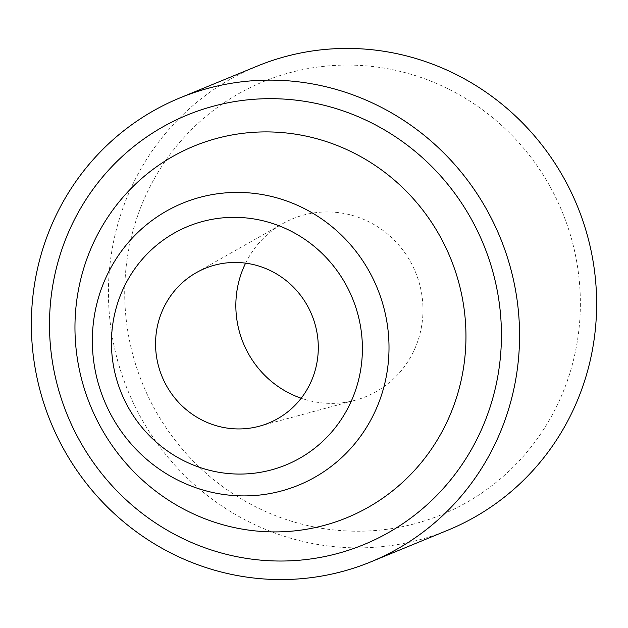 <?xml version="1.0" encoding="UTF-8"?>
<svg xmlns="http://www.w3.org/2000/svg" width="628" height="628" viewBox="0 0 628 628"><rect width="100%" height="100%" fill="white"/><g stroke="black" fill="none" stroke-linecap="round" stroke-linejoin="round"><path stroke-width="0.47" stroke-dasharray="3.14 2.35" d="M447.952 530.15A250.855 242.942 67.6 0 1 346.004 547.569A250.855 242.942 67.6 0 1 112.71 339.136A250.855 242.942 67.6 0 1 257.119 66.152M346.444 530.943A234.126 226.747 67.6 0 1 124.791 286.666A234.126 226.747 67.6 0 1 358.635 65.359A234.126 226.747 67.6 0 1 580.288 309.635A234.126 226.747 67.6 0 1 346.444 530.943M245.611 263.156A96.163 93.125 67.6 0 1 282.647 223.686A96.163 93.125 67.6 0 1 331.922 212.052A96.163 93.125 67.6 0 1 422.236 297.719A96.163 93.125 67.6 0 1 355.26 400.24A96.163 93.125 67.6 0 1 326.913 403.27A96.163 93.125 67.6 0 1 301.173 398.246M259.403 426.2L355.26 400.24M196.258 272.685L282.647 223.686"/><path stroke-width="0.94" d="M268.933 579.267A250.855 242.942 67.6 0 1 35.639 370.834A250.855 242.942 67.6 0 1 180.048 97.85A250.855 242.942 67.6 0 1 281.996 80.431A250.855 242.942 67.6 0 1 515.29 288.864A250.855 242.942 67.6 0 1 370.881 561.848A250.855 242.942 67.6 0 1 268.933 579.267M234.746 428.838A83.618 80.981 67.6 0 1 158.052 364.334A83.618 80.981 67.6 0 1 196.258 272.685A83.618 80.981 67.6 0 1 239.103 262.559A83.618 80.981 67.6 0 1 317.642 337.055A83.618 80.981 67.6 0 1 259.403 426.2A83.618 80.981 67.6 0 1 234.746 428.838M180.048 97.85L257.119 66.152A250.855 242.942 67.6 0 1 359.067 48.733A250.855 242.942 67.6 0 1 592.361 257.166A250.855 242.942 67.6 0 1 447.952 530.15L370.881 561.848M301.173 398.246A96.163 93.125 67.6 0 1 235.877 302.939A96.163 93.125 67.6 0 1 245.611 263.156M275.692 132.147A200.905 194.57 67.6 0 1 465.89 341.765A200.905 194.57 67.6 0 1 265.228 531.665A200.905 194.57 67.6 0 1 75.03 322.046A200.905 194.57 67.6 0 1 275.692 132.147M269.42 560.749A232.227 224.903 -112.4 0 0 501.356 341.247A232.227 224.903 -112.4 0 0 281.509 98.949A232.227 224.903 -112.4 0 0 49.573 318.459A232.227 224.903 -112.4 0 0 269.42 560.749M236.709 495.72A152.431 147.627 -112.4 0 0 388.96 351.633A152.431 147.627 -112.4 0 0 244.645 192.592A152.431 147.627 -112.4 0 0 92.395 336.679A152.431 147.627 -112.4 0 0 236.709 495.72M111.494 339.371A128.944 124.878 67.6 0 1 240.281 217.492A128.944 124.878 67.6 0 1 362.356 352.025A128.944 124.878 67.6 0 1 233.569 473.912A128.944 124.878 67.6 0 1 111.494 339.371"/></g></svg>
